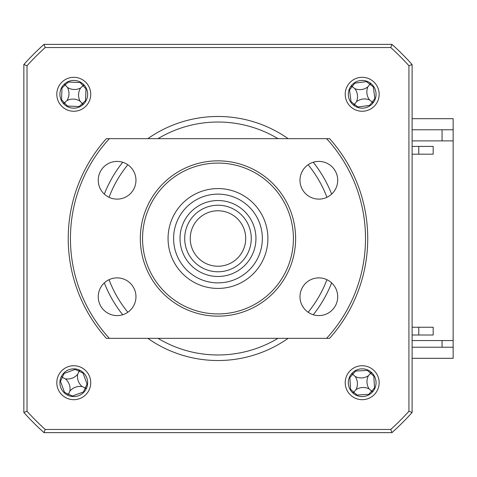 <?xml version="1.0" encoding="UTF-8"?>
<svg xmlns="http://www.w3.org/2000/svg" width="477" height="477" viewBox="0 0 477 477"><rect width="100%" height="100%" fill="white"/><g stroke="black" fill="none" stroke-linecap="round" stroke-linejoin="round"><path stroke-width="0.72" d="M362.186 111.26A16.975 16.975 0 0 0 379.161 94.291A16.975 16.975 0 0 0 362.186 77.316A16.975 16.975 0 0 0 345.217 94.291A16.975 16.975 0 0 0 362.186 111.26M362.186 108.16A13.869 13.869 0 0 0 376.055 94.291A13.869 13.869 0 0 0 362.186 80.422A13.869 13.869 0 0 0 348.323 94.291A13.869 13.869 0 0 0 362.186 108.16M362.186 399.684A16.975 16.975 0 0 0 379.161 382.709A16.975 16.975 0 0 0 362.186 365.74A16.975 16.975 0 0 0 345.217 382.709A16.975 16.975 0 0 0 362.186 399.684M362.186 396.578A13.869 13.869 0 0 0 376.055 382.709A13.869 13.869 0 0 0 362.186 368.84A13.869 13.869 0 0 0 348.323 382.709A13.869 13.869 0 0 0 362.186 396.578M73.768 399.684A16.975 16.975 0 0 0 90.743 382.709A16.975 16.975 0 0 0 73.768 365.74A16.975 16.975 0 0 0 56.799 382.709A16.975 16.975 0 0 0 73.768 399.684M73.768 396.578A13.869 13.869 0 0 0 87.637 382.709A13.869 13.869 0 0 0 73.768 368.84A13.869 13.869 0 0 0 59.905 382.709A13.869 13.869 0 0 0 73.768 396.578M73.768 111.26A16.975 16.975 0 0 0 90.743 94.291A16.975 16.975 0 0 0 73.768 77.316A16.975 16.975 0 0 0 56.799 94.291A16.975 16.975 0 0 0 73.768 111.26M73.768 108.16A13.869 13.869 0 0 0 87.637 94.291A13.869 13.869 0 0 0 73.768 80.422A13.869 13.869 0 0 0 59.905 94.291A13.869 13.869 0 0 0 73.768 108.16M288.138 138.664A122.023 122.023 0 0 0 147.822 138.664M122.708 162.258A122.023 122.023 0 0 0 104.314 194.115M104.314 282.885A122.023 122.023 0 0 0 122.708 314.742M147.822 338.336A122.023 122.023 0 0 0 288.138 338.336M27.022 411.269L23.85 412.486A260.686 260.686 0 0 0 43.991 432.627L45.208 429.455A257.514 257.514 0 0 1 27.022 411.269L27.022 65.731A257.514 257.514 0 0 1 45.208 47.545L390.746 47.545A257.514 257.514 0 0 1 408.932 65.731L408.932 411.269A257.514 257.514 0 0 1 390.746 429.455L45.208 429.455M390.746 429.455L391.963 432.627A260.686 260.686 0 0 0 412.104 412.486A260.686 260.686 0 0 1 391.963 432.627L43.991 432.627A260.686 260.686 0 0 1 23.85 412.486L23.85 64.514A260.686 260.686 0 0 1 43.991 44.373L391.963 44.373A260.686 260.686 0 0 1 412.104 64.514L412.104 412.486L408.932 411.269M313.246 314.742A122.023 122.023 0 0 0 331.64 282.885M331.64 194.115A122.023 122.023 0 0 0 313.246 162.258M27.022 65.731L23.85 64.514A260.686 260.686 0 0 1 43.991 44.373L45.208 47.545M390.746 47.545L391.963 44.373A260.686 260.686 0 0 1 412.104 64.514L408.932 65.731M412.104 347.214L453.15 347.214L453.15 340.554L412.104 340.554M442.06 347.214L442.06 340.554M442.06 140.882L442.06 129.786M412.104 129.786L453.15 129.786L453.15 340.554M412.104 358.305L453.15 358.305L453.15 347.214M453.15 129.786L453.15 118.695L412.104 118.695M367.749 370.009A75.783 20.887 -48.3 0 0 367.373 370.39L355.627 371.064A75.783 20.887 41.7 0 0 355.21 370.724M349.486 377.146A75.783 20.887 -138.3 0 0 349.868 377.522L350.541 389.268A75.783 20.887 -48.3 0 0 350.201 389.685M352.336 372.948L352.42 373.998L351.37 374.04M369.144 388.91A13.076 13.076 0 0 0 355.985 389.667A13.076 13.076 0 0 0 355.234 376.508A13.076 13.076 0 0 0 368.387 375.751A13.076 13.076 0 0 0 369.144 388.91L371.625 391.128L374.505 387.896L373.831 376.15A75.783 20.887 131.7 0 0 374.171 375.733M368.387 375.751L370.605 373.27L373.831 376.15M373.008 391.378L371.959 391.42L372.036 392.47M371.959 391.42L371.625 391.128L368.745 394.354A75.783 20.887 -138.3 0 0 369.162 394.694M374.886 388.272A75.783 20.887 41.7 0 0 374.505 387.896M356.623 395.409A75.783 20.887 131.7 0 0 356.999 395.028L368.745 394.354M370.862 371.887L370.897 372.936L371.947 372.859M370.897 372.936L370.605 373.27L367.373 370.39M355.234 376.508L352.747 374.296L355.627 371.064M352.747 374.296L349.868 377.522M355.985 389.667L353.773 392.148L350.541 389.268M352.431 392.559L353.773 392.148L356.999 395.028M353.475 392.482L353.517 393.531M87.541 384.331A75.783 20.887 24.8 0 0 87.064 384.086L82.998 373.044A75.783 20.887 114.8 0 0 83.201 372.543M75.39 368.936A75.783 20.887 -65.2 0 0 75.145 369.413L64.103 373.479A75.783 20.887 24.8 0 0 63.602 373.276M80.237 370.444L79.26 370.826L78.914 369.83M79.26 370.826L79.069 371.231L75.145 369.413M86.647 387.855L85.651 388.2L86.033 389.178M67.305 394.974L68.467 394.193L72.397 396.005L83.433 391.939A75.783 20.887 -155.2 0 0 83.934 392.142M59.995 381.087A75.783 20.887 -155.2 0 0 60.472 381.338L64.538 392.374A75.783 20.887 -65.2 0 0 64.335 392.875M61.503 376.24L62.29 377.408L60.472 381.338M72.146 396.482A75.783 20.887 114.8 0 0 72.397 396.005M69.863 391.17A13.076 13.076 0 0 0 65.307 378.804A13.076 13.076 0 0 0 77.673 374.248A13.076 13.076 0 0 0 82.229 386.614A13.076 13.076 0 0 0 69.863 391.17L68.467 394.193L64.538 392.374M82.229 386.614L85.252 388.01L83.433 391.939M85.252 388.01L87.064 384.086M77.673 374.248L79.069 371.231L82.998 373.044M65.307 378.804L62.29 377.408L64.103 373.479M375.268 98.894A75.783 20.887 37.5 0 0 374.856 98.548L373.312 86.886A75.783 20.887 127.5 0 0 373.622 86.444M366.789 81.209A75.783 20.887 -52.5 0 0 366.443 81.621L354.781 83.165A75.783 20.887 37.5 0 0 354.339 82.861M373.622 102.138L372.579 102.251L372.734 103.294M372.579 102.251L372.227 101.983L374.856 98.548M357.583 107.373A75.783 20.887 127.5 0 0 357.929 106.961L369.592 105.417A75.783 20.887 -142.5 0 0 370.033 105.721M354.339 105.727L354.226 104.678L353.189 104.839M349.11 89.688A75.783 20.887 -142.5 0 0 349.516 90.034L351.06 101.696A75.783 20.887 -52.5 0 0 350.756 102.138M354.793 88.621A13.076 13.076 0 0 0 367.856 86.892A13.076 13.076 0 0 0 369.586 99.961A13.076 13.076 0 0 0 356.516 101.684A13.076 13.076 0 0 0 354.793 88.621L352.151 86.599L349.516 90.034M356.516 101.684L354.494 104.326L351.06 101.696M354.494 104.326L357.929 106.961M369.586 99.961L372.227 101.983L369.592 105.417M367.856 86.892L369.878 84.256L373.312 86.886M371.189 83.743L369.878 84.256L366.443 81.621M370.152 83.898L370.033 82.855M351.638 85.288L352.151 86.599L354.781 83.165M351.799 86.331L350.756 86.444M412.104 154.19L433.182 154.19L433.182 146.427L418.764 146.427L418.764 154.19M412.104 335.009L433.182 335.009L433.182 327.246L412.104 327.246M433.182 335.009L418.764 335.009L418.764 327.246M433.182 146.427L412.104 146.427M412.104 140.882L453.15 140.882M80.547 82.193A75.783 20.887 -42.6 0 0 80.136 82.539L68.384 82.056A75.783 20.887 47.4 0 0 68.002 81.68M61.676 87.512A75.783 20.887 -132.6 0 0 62.016 87.923L61.533 99.675A75.783 20.887 -42.6 0 0 61.157 100.057M64.92 83.612L64.902 84.662L63.852 84.602M83.463 84.375L83.397 85.425L84.447 85.443M66.989 106.383A75.783 20.887 137.4 0 0 67.4 106.043L79.152 106.526A75.783 20.887 -132.6 0 0 79.534 106.902M85.866 101.07A75.783 20.887 47.4 0 0 85.52 100.659L86.003 88.907A75.783 20.887 137.4 0 0 86.379 88.525M66.917 100.605A13.076 13.076 0 0 0 67.454 87.434A13.076 13.076 0 0 0 80.625 87.977A13.076 13.076 0 0 0 80.082 101.148A13.076 13.076 0 0 0 66.917 100.605L64.467 102.859L67.4 106.043M80.082 101.148L82.336 103.592L79.152 106.526M82.616 104.97L82.336 103.592L85.52 100.659M82.634 103.92L83.684 103.98M80.625 87.977L83.07 85.723L86.003 88.907M83.07 85.723L80.136 82.539M67.454 87.434L65.2 84.989L68.384 82.056M65.2 84.989L62.016 87.923M63.089 103.139L64.467 102.859L61.533 99.675M64.139 103.157L64.079 104.207M184.7 238.5A33.277 33.277 0 0 1 217.977 205.223A33.277 33.277 0 0 1 251.26 238.5A33.277 33.277 0 0 1 217.977 271.777A33.277 33.277 0 0 1 184.7 238.5M245.709 238.5A27.732 27.732 0 0 0 217.977 210.768A27.732 27.732 0 0 0 190.245 238.5A27.732 27.732 0 0 0 217.977 266.232A27.732 27.732 0 0 0 245.709 238.5M255.946 238.5A37.969 37.969 0 0 0 217.977 200.531A37.969 37.969 0 0 0 180.008 238.5A37.969 37.969 0 0 0 217.977 276.469A37.969 37.969 0 0 0 255.946 238.5M173.604 238.5A44.373 44.373 0 0 1 217.977 194.127A44.373 44.373 0 0 1 262.35 238.5A44.373 44.373 0 0 1 217.977 282.873A44.373 44.373 0 0 1 173.604 238.5M318.851 315.595A18.859 18.859 0 0 0 337.71 296.736A18.859 18.859 0 0 0 318.851 277.882A18.859 18.859 0 0 0 299.991 296.736A18.859 18.859 0 0 0 318.851 315.595M318.851 199.118A18.859 18.859 0 0 0 337.71 180.264A18.859 18.859 0 0 0 318.851 161.405A18.859 18.859 0 0 0 299.991 180.264A18.859 18.859 0 0 0 318.851 199.118M117.103 199.118A18.859 18.859 0 0 0 135.963 180.264A18.859 18.859 0 0 0 117.103 161.405A18.859 18.859 0 0 0 98.25 180.264A18.859 18.859 0 0 0 117.103 199.118M117.103 315.595A18.859 18.859 0 0 0 135.963 296.736A18.859 18.859 0 0 0 117.103 277.882A18.859 18.859 0 0 0 98.25 296.736A18.859 18.859 0 0 0 117.103 315.595M217.977 316.15A77.65 77.65 0 0 1 140.327 238.5A77.65 77.65 0 0 1 217.977 160.85A77.65 77.65 0 0 1 295.627 238.5A77.65 77.65 0 0 1 217.977 316.15M217.977 163.068A75.432 75.432 0 0 0 142.545 238.5A75.432 75.432 0 0 0 217.977 313.932A75.432 75.432 0 0 0 293.409 238.5A75.432 75.432 0 0 0 217.977 163.068M217.977 188.582A49.918 49.918 0 0 1 267.895 238.5A49.918 49.918 0 0 1 217.977 288.418A49.918 49.918 0 0 1 168.059 238.5A49.918 49.918 0 0 1 217.977 188.582M326.602 338.336L329.601 338.336A149.754 149.754 0 0 0 329.601 138.664L109.352 138.664A147.536 147.536 0 0 0 109.352 338.336L326.602 338.336A147.536 147.536 0 0 0 326.602 138.664M109.352 138.664L106.359 138.664A149.754 149.754 0 0 0 106.359 338.336L109.352 338.336M277.972 138.664A116.477 116.477 0 0 0 157.982 138.664M127.824 164.75A116.477 116.477 0 0 0 109.03 197.305M109.03 279.695A116.477 116.477 0 0 0 127.824 312.25M157.982 338.336A116.477 116.477 0 0 0 277.972 338.336M43.991 432.627A260.686 260.686 0 0 1 23.85 412.486M308.13 312.25A116.477 116.477 0 0 0 326.924 279.695M326.924 197.305A116.477 116.477 0 0 0 308.13 164.75"/></g></svg>
